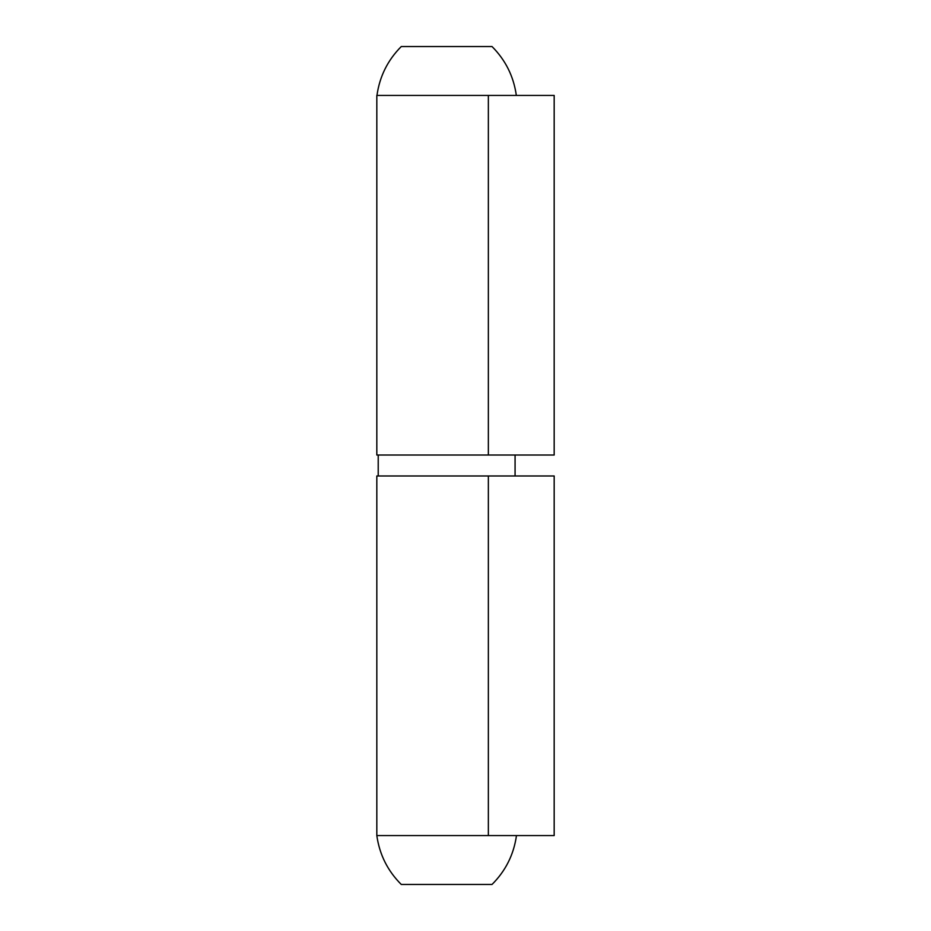 <?xml version="1.0" encoding="UTF-8"?>
<svg xmlns="http://www.w3.org/2000/svg" width="931" height="931" viewBox="0 0 931 931"><rect width="100%" height="100%" fill="white"/><g stroke="black" fill="none" stroke-linecap="round" stroke-linejoin="round"><path stroke-width="1.4" d="M376.822 95.428L554.178 95.428L554.178 455.026L376.822 455.026L376.822 95.428M488.356 835.572L376.822 835.572L376.822 475.974L554.178 475.974L554.178 835.572L488.356 835.572L488.356 475.974M516.333 95.428C513.668 76.435 505.568 60.143 492.034 46.55L401.261 46.55C387.727 60.143 379.627 76.435 376.962 95.428M516.472 835.572C513.772 854.588 505.626 870.881 492.034 884.45L401.261 884.45C387.668 870.881 379.522 854.588 376.822 835.572M488.356 95.428L488.356 455.026M515.076 475.974L515.076 455.026M378.219 475.974L378.219 455.026"/></g></svg>
